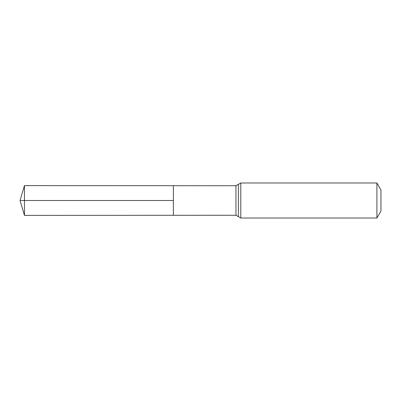<?xml version="1.0" encoding="UTF-8"?>
<svg xmlns="http://www.w3.org/2000/svg" width="401" height="401" viewBox="0 0 401 401"><rect width="100%" height="100%" fill="white"/><g stroke="black" fill="none" stroke-linecap="round" stroke-linejoin="round"><path stroke-width="0.6" d="M173.382 200.5L173.382 185.703L24.456 185.608L24.456 215.392L173.382 215.297L173.382 185.703L235.963 185.738L235.963 215.262L173.382 215.297L173.382 200.5M376.905 182.981L376.905 218.019L380.95 211.011L380.95 189.989L376.905 182.981L240.795 182.981L235.963 185.738M24.456 185.608L20.05 200.5L173.382 200.5L20.05 200.5L24.456 215.392M376.905 218.019L240.795 218.019L240.795 182.981M240.795 218.019L238.379 216.64L238.379 184.36M238.379 216.64L235.963 215.262"/></g></svg>
